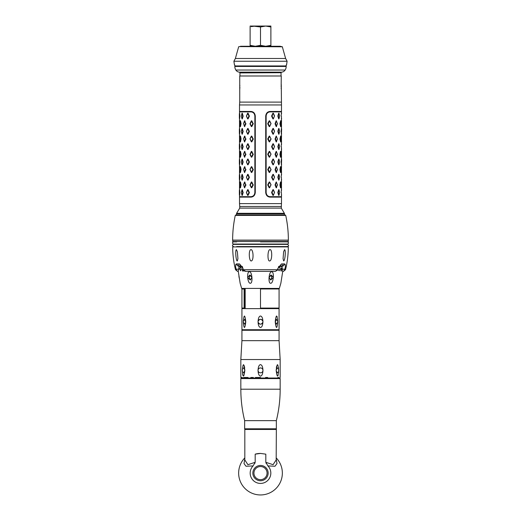 <?xml version="1.0" encoding="UTF-8"?>
<svg xmlns="http://www.w3.org/2000/svg" width="521" height="521" viewBox="0 0 521 521"><rect width="100%" height="100%" fill="white"/><g stroke="black" fill="none" stroke-linecap="round" stroke-linejoin="round"><path stroke-width="0.78" d="M280.617 46.597L280.5 46.265L240.5 46.265L240.383 46.597M281.047 72.712L239.738 72.491L281.047 72.712M235.857 70.035L285.143 70.035A6.708 6.708 0 0 0 286.179 66.454L234.821 66.454A6.708 6.708 0 0 0 235.857 70.035A4.591 4.591 0 0 0 239.432 72.165A0.326 0.326 0 0 1 239.738 72.491M285.143 70.035A4.591 4.591 0 0 1 281.568 72.165A0.326 0.326 0 0 0 281.262 72.491M285.085 65.933L286.179 66.265L234.821 66.265L235.915 65.933M270.881 46.265L270.881 45.34L265.69 46.265L260.5 45.34L255.31 46.265L250.119 45.34L250.119 26.05L255.31 26.05L251.207 26.643M260.5 45.34L260.5 26.975L252.848 26.05M251.207 45.672L250.119 45.34L250.119 46.265M270.881 45.34L270.881 26.975L265.69 26.05L260.5 26.975M270.881 26.975L270.881 26.05L255.31 26.05M268.152 26.05L265.69 26.05M252.242 26.389L253.037 26.239M252.242 45.926L253.265 46.115M254.424 46.239L255.31 46.265M264.87 46.239L265.69 46.265M260.5 46.597L282.03 46.597L260.5 46.597M238.67 46.792L235.375 58.489L285.625 58.489L282.33 46.792L238.97 46.597M287.11 61.237L286.57 64.845L285.97 65.933L235.03 65.933L234.43 64.845L233.89 61.237L287.11 61.237L285.625 58.489M285.97 65.933L286.361 64.845M234.639 64.845L235.03 65.933M281.483 203.62L281.262 208.1L239.738 208.1L239.738 206.466L281.262 206.466L239.738 206.466L239.517 203.62L281.483 203.62L281.483 197.12L270.002 197.12C267.462 196.86 266.036 195.329 265.717 192.529L265.717 116.04C266.036 113.239 267.462 111.709 270.002 111.448L281.483 111.448L281.483 104.949L239.517 104.949L239.738 102.103L281.262 102.103L239.738 102.103L239.738 75.988L281.262 75.988L281.177 85.301M281.145 85.893L281.119 86.59M281.145 87.938L281.177 88.531M281.483 104.949L281.262 84.461M239.738 89.378L239.823 88.531M239.855 87.938L239.881 87.241M239.855 85.893L239.823 85.301M280.826 72.712L239.953 72.927L239.953 75.988M281.047 72.927L281.047 75.988M239.517 203.62L239.517 197.12L250.998 197.12C253.538 196.86 254.964 195.329 255.283 192.529L255.283 116.04C254.964 113.239 253.538 111.709 250.998 111.448L250.998 111.885C253.291 112.119 254.58 113.506 254.86 116.04L254.86 192.529C254.58 195.062 253.291 196.45 250.998 196.684L239.517 196.684L239.517 195.31M250.998 111.885L239.517 111.885L239.517 113.259M240.513 182.005L241.06 184.747L240.695 184.74L240.513 182.005M240.376 182.005L239.862 184.74L240.161 187.013L240.513 187.755L241.06 184.747M245.919 185.059L244.544 182.018L243.554 184.747L244.499 187.781L245.919 185.059L245.456 185.059L244.336 187.026L243.554 184.747M253.265 185.02L251.793 182.005L251.356 182.005L249.943 185.02L251.356 187.755L251.793 187.755L253.265 185.02L252.783 185.02L251.702 187.013L251.259 187.013L250.217 185.02L251.793 182.005M240.513 166.707L241.06 169.449L240.695 169.442L240.513 166.707M240.376 166.707L239.862 169.442L240.161 171.715L240.513 172.458L241.06 169.449M245.919 169.761L244.544 166.72L243.554 169.449L244.499 172.484L245.919 169.761L245.456 169.761L244.336 171.722L243.554 169.449M253.265 169.722L251.793 166.707L251.356 166.707L249.943 169.449L251.356 172.458L251.793 172.458L253.265 169.722L252.783 169.722L251.702 171.715L251.259 171.715L251.356 172.458M240.513 151.409L241.06 154.144L240.695 154.144L240.513 151.409M240.376 151.409L239.862 154.144L240.161 156.417L240.513 157.16L241.06 154.144M245.919 154.463L244.544 151.422L243.554 154.151L244.499 157.186L245.919 154.463L245.456 154.463L244.336 156.424L243.554 154.151M253.265 154.424L251.793 151.409L251.356 151.409L249.943 154.424L251.356 157.16L251.793 157.16L253.265 154.424L252.783 154.424L251.702 156.417L251.259 156.417L250.217 154.424L251.793 151.409M240.513 136.111L241.06 138.846L240.695 138.846L240.513 136.111M240.376 136.111L239.862 138.846L240.161 141.119L240.513 141.862L241.06 138.846M245.919 139.166L244.544 136.124L243.554 138.853L244.499 141.888L245.919 139.166L245.456 139.159L244.336 141.126L243.554 138.853M253.265 139.12L251.793 136.111L251.356 136.111L249.943 138.846L251.356 141.862L251.793 141.862L253.265 139.12L252.783 139.127L251.702 141.119L251.259 141.119L251.356 141.862M240.513 120.813L241.06 123.549L240.695 123.549L240.513 120.813M240.376 120.813L239.862 123.549L240.161 125.815L240.513 126.564L241.06 123.549M245.919 123.868L244.544 120.826L243.554 123.555L244.499 126.59L245.919 123.868L245.456 123.861L244.336 125.828L243.554 123.555M253.265 123.822L251.793 120.813L251.356 120.813L249.943 123.822L251.356 126.564L251.793 126.564L253.265 123.822L252.783 123.829L251.702 125.815L251.259 125.815L250.217 123.829L251.793 120.813M246.446 192.392L247.67 195.408L248.055 195.408L249.377 192.666L248.055 189.657L247.67 189.657L246.446 192.392L248.055 189.657M241.666 193.962L242.285 195.408L243.131 192.666L242.285 189.657L241.666 191.096M239.855 192.392L239.367 190.399L239.367 194.659L239.627 195.408L239.855 192.666L239.588 189.657M239.588 195.408L239.855 192.666M246.446 177.094L247.67 180.103L248.055 180.103L249.377 177.368L248.055 174.359L247.67 174.359L246.446 177.094L248.055 174.359M241.666 178.664L242.285 180.103L243.131 177.368L242.285 174.359L241.666 175.798M239.855 177.094L239.627 174.359L239.367 175.102L239.367 179.361L239.627 180.103L239.855 177.368L239.588 174.359M239.588 180.103L239.855 177.368M246.446 161.797L247.67 164.805L248.055 164.805L249.377 162.07L248.055 159.061L247.67 159.061L246.446 161.797L248.055 159.061M241.666 163.366L242.285 164.805L243.131 162.07L242.285 159.061L241.666 160.501M239.855 161.797L239.367 159.804L239.367 164.063L239.627 164.805L239.855 162.07L239.588 159.061M239.588 164.805L239.855 162.07M246.446 146.499L247.67 149.507L248.055 149.507L249.377 146.772L248.055 143.763L247.67 143.763L246.446 146.499L248.055 143.763M241.666 148.068L242.285 149.507L243.131 146.772L242.285 143.763L241.666 145.203M239.855 146.499L239.627 143.763L239.367 144.506L239.367 148.765L239.627 149.507L239.855 146.772L239.588 143.763M239.588 149.507L239.855 146.772M246.446 131.201L247.67 134.21L248.055 134.21L249.377 131.474L248.055 128.466L247.67 128.466L246.446 131.201L248.055 128.466M241.666 132.77L242.285 134.21L243.131 131.474L242.285 128.466L241.666 129.905M239.855 131.201L239.367 129.208L239.367 133.467L239.627 134.21L239.855 131.474L239.588 128.466M239.588 134.21L239.855 131.474M246.446 115.903L247.67 118.912L248.055 118.912L249.377 116.176L248.055 113.161L247.67 113.161L246.446 115.903L248.055 113.161M241.666 117.472L242.285 118.912L243.131 116.176L242.285 113.161L241.666 114.607M239.855 115.903L239.627 113.161L239.367 113.91L239.367 118.169L239.627 118.912L239.855 116.176L239.588 113.161M239.588 118.912L239.855 116.176M270.002 111.448L270.002 111.885C267.709 112.119 266.42 113.506 266.14 116.04L266.14 192.529C266.42 195.062 267.709 196.45 270.002 196.684L281.483 196.684L281.483 195.31M270.002 111.885L281.483 111.885L281.483 111.448M281.412 118.912L281.438 116.176M281.145 115.903L281.412 113.161M279.334 117.472L278.715 118.912L277.869 116.176L278.292 116.176L278.715 113.161L279.334 114.607M278.292 115.896L277.869 116.176M277.869 115.903L278.715 113.161M273.33 118.912L272.945 118.912L271.623 116.176L272.105 116.176L272.945 113.161L273.33 113.161L274.554 115.903L273.33 118.912L274.554 115.903M272.105 115.896L271.623 116.176M271.623 115.903L272.945 113.161M281.438 131.481L281.373 134.21L281.145 131.474M281.145 131.201L281.373 128.466L281.633 129.208L281.412 134.21M281.438 131.194L281.412 128.466M279.334 132.77L278.715 134.21L277.869 131.474L278.292 131.481L278.715 128.466L279.334 129.905M278.292 131.194L277.869 131.474M277.869 131.201L278.715 128.466M273.33 134.21L272.945 134.21L271.623 131.474L272.105 131.481L272.945 128.466L273.33 128.466L274.554 131.201L273.33 134.21L274.554 131.201M272.105 131.194L271.623 131.474M271.623 131.201L272.945 128.466M281.412 149.507L281.438 146.779M281.145 146.499L281.412 143.763M279.334 148.068L278.715 149.507L277.869 146.772L278.292 146.779L278.715 143.763L279.334 145.203M278.292 146.492L277.869 146.772M277.869 146.499L278.715 143.763M273.33 149.507L272.945 149.507L271.623 146.772L272.105 146.779L272.945 143.763L273.33 143.763L274.554 146.499L273.33 149.507L274.554 146.499M272.105 146.492L271.623 146.772M271.623 146.499L272.945 143.763M281.438 162.077L281.373 164.805L281.145 162.07M281.145 161.797L281.373 159.061L281.633 159.804L281.412 164.805M281.438 161.79L281.412 159.061M279.334 163.366L278.715 164.805L277.869 162.07L278.292 162.077L278.715 159.061L279.334 160.501M278.292 161.79L277.869 162.07M277.869 161.797L278.715 159.061M273.33 164.805L272.945 164.805L271.623 162.07L272.105 162.077L272.945 159.061L273.33 159.061L274.554 161.797L273.33 164.805L274.554 161.797M272.105 161.79L271.623 162.07M271.623 161.797L272.945 159.061M281.412 180.103L281.438 177.374M281.145 177.094L281.412 174.359M279.334 178.664L278.715 180.103L277.869 177.368L278.292 177.374L278.715 174.359L279.334 175.798M278.292 177.088L277.869 177.368M277.869 177.094L278.715 174.359M273.33 180.103L272.945 180.103L271.623 177.368L272.105 177.374L272.945 174.359L273.33 174.359L274.554 177.094L273.33 180.103L274.554 177.094M272.105 177.088L271.623 177.368M271.623 177.094L272.945 174.359M281.412 195.408L281.438 192.672M281.145 192.392L281.412 189.657M279.334 193.962L278.715 195.408L277.869 192.666L278.292 192.672L278.715 189.657L279.334 191.096M278.292 192.392L277.869 192.666M277.869 192.392L278.715 189.657M273.33 195.408L272.945 195.408L271.623 192.666L272.105 192.672L272.945 189.657L273.33 189.657L274.554 192.392L273.33 195.408L274.554 192.392M272.105 192.392L271.623 192.666M271.623 192.392L272.945 189.657M267.735 123.549L269.207 120.813L269.644 120.813L271.057 123.549L269.644 126.564L269.207 126.564L267.735 123.822L268.217 123.549L267.735 123.822M276.143 120.833L277.446 123.555L276.338 125.835L275.544 123.861L276.143 120.833L275.081 123.594L275.544 123.861M277.446 123.822L276.182 126.596L275.081 123.868M280.305 123.829L280.624 126.564L279.94 123.822L280.305 123.829L280.624 120.813L279.94 123.822M267.735 138.846L269.207 136.111L269.644 136.111L271.057 139.12L269.644 141.862L269.741 141.119L269.298 141.119L268.217 138.846L267.735 139.12L268.217 139.127M269.298 141.119L269.207 141.862L269.644 141.862M269.207 141.862L267.735 139.12M276.143 136.131L277.446 138.853L276.338 141.132L275.544 139.159L276.143 136.131L275.081 138.892L275.544 139.159M277.446 139.12L276.182 141.894L275.081 139.166M280.305 139.127L280.624 141.862L279.94 139.12L280.305 139.127L280.624 136.111L279.94 139.12M267.735 154.144L269.207 151.409L269.644 151.409L271.057 154.144L269.644 157.16L269.207 157.16L267.735 154.424L268.217 154.144L267.735 154.424M276.143 151.429L277.446 154.151L276.338 156.43L275.544 154.463L276.143 151.429L275.081 154.19L275.544 154.463M277.446 154.418L276.182 157.192L275.081 154.463M280.305 154.424L280.689 156.417L280.487 157.16L279.94 154.424L280.305 154.424L280.487 151.409L279.94 154.424M267.735 169.449L269.207 166.707L269.644 166.707L271.057 169.722L269.644 172.458L269.741 171.715L269.298 171.715L268.217 169.442L267.735 169.722L268.217 169.722M269.298 171.715L269.207 172.458L269.644 172.458M269.207 172.458L267.735 169.722M276.143 166.727L277.446 169.449L276.338 171.728L275.544 169.761L276.143 166.727L275.081 169.494L275.544 169.761M277.446 169.716L276.182 172.49L275.081 169.761M280.305 169.722L280.689 171.715L280.487 172.458L279.94 169.722L280.305 169.722L280.487 166.707L279.94 169.722M267.735 184.747L269.207 182.005L269.644 182.005L271.057 184.747L269.644 187.755L269.207 187.755L267.735 185.02L268.217 184.74L267.735 185.02M276.143 182.024L277.446 184.747L276.338 187.026L275.544 185.059L276.143 182.024L275.081 184.792L275.544 185.059M277.446 185.02L276.182 187.788L275.081 185.059M280.305 185.02L280.689 187.013L280.487 187.755L279.94 185.02L280.305 185.02L280.487 182.005L279.94 185.02M250.998 111.448L239.517 111.448L239.517 104.949M239.53 184.747L239.64 182.005M239.64 187.755L239.53 185.02M240.695 184.74L240.376 187.755M240.695 185.02L241.06 185.02M245.919 184.792L245.456 184.779L244.857 182.024M243.639 184.747L244.694 182.786M244.818 187.788L244.662 187.026M244.499 187.781L244.336 187.026M244.369 182.78L244.544 182.018M253.265 184.747L252.783 184.74L251.702 182.754M251.259 182.754L251.356 182.005M251.793 187.755L251.702 187.013M251.356 187.755L251.259 187.013M239.53 169.449L239.64 166.707M239.64 172.458L239.53 169.722M240.695 169.442L240.376 172.458M240.695 169.722L241.06 169.722M245.919 169.494L245.456 169.481L244.857 166.727M243.639 169.449L244.694 167.482M244.818 172.49L244.662 171.728M244.499 172.484L244.336 171.722M244.369 167.482L244.544 166.72M253.265 169.449L252.783 169.442L251.702 167.456L251.793 166.707M251.356 166.707L251.259 167.456L251.702 167.456M251.259 167.456L249.943 169.449M250.217 169.722L251.259 171.715M251.793 172.458L251.702 171.715M239.53 154.144L239.64 151.409M239.64 157.16L239.53 154.424M240.695 154.144L240.376 157.16M240.695 154.424L241.06 154.424M245.919 154.19L245.456 154.183L244.857 151.429M243.639 154.151L244.694 152.184M244.818 157.192L244.662 156.43M244.499 157.186L244.336 156.424M244.369 152.178L244.544 151.422M253.265 154.144L252.783 154.144L251.702 152.152M251.259 152.152L251.356 151.409M251.793 157.16L251.702 156.417M251.356 157.16L251.259 156.417M239.53 138.846L239.64 136.111M239.64 141.862L239.53 139.12M240.695 138.846L240.376 141.862M240.695 139.127L241.06 139.12M245.919 138.892L245.456 138.886L244.857 136.131M243.639 138.853L244.694 136.886M244.818 141.894L244.662 141.132M244.499 141.888L244.336 141.126M244.369 136.88L244.544 136.124M253.265 138.846L252.783 138.846L251.702 136.854L251.793 136.111M251.356 136.111L251.259 136.854L251.702 136.854M251.259 136.854L249.943 138.846M250.217 139.127L251.259 141.119M251.793 141.862L251.702 141.119M239.53 123.549L239.64 120.813M239.64 126.564L239.53 123.822M240.695 123.549L240.376 126.564M240.695 123.829L241.06 123.822M245.919 123.594L245.456 123.588L244.857 120.833M243.639 123.555L244.694 121.588M244.818 126.596L244.662 125.835M244.499 126.59L244.336 125.828M244.369 121.582L244.544 120.826M253.265 123.549L252.783 123.549L251.702 121.556M251.259 121.556L251.356 120.813M251.793 126.564L251.702 125.815M251.356 126.564L251.259 125.815M246.446 192.666L247.67 195.408M248.055 195.408L247.54 194.659M247.931 194.659L248.895 192.672L249.377 192.666M249.377 192.392L248.895 192.672M248.895 192.392L247.931 190.399M247.54 190.399L247.67 189.657M243.131 192.392L242.708 192.392L241.855 190.399L241.327 192.672L242.05 195.408M242.285 195.408L241.855 194.659M242.096 194.659L242.708 192.672L243.131 192.666M241.855 190.399L242.05 189.657M242.096 190.399L242.285 189.657M246.446 177.368L247.67 180.103M248.055 180.103L247.54 179.361M247.931 179.361L248.895 177.374L249.377 177.368M249.377 177.094L248.895 177.374M248.895 177.088L247.931 175.102M247.54 175.102L247.67 174.359M243.131 177.094L242.708 177.088L241.855 175.102L241.327 177.374L242.05 180.103M242.285 180.103L241.855 179.361M242.096 179.361L242.708 177.374L243.131 177.368M241.855 175.102L242.05 174.359M242.096 175.102L242.285 174.359M246.446 162.07L247.67 164.805M248.055 164.805L247.54 164.063M247.931 164.063L248.895 162.077L249.377 162.07M249.377 161.797L248.895 162.077M248.895 161.79L247.931 159.804M247.54 159.804L247.67 159.061M243.131 161.797L242.708 161.79L241.855 159.804L241.327 162.077L242.05 164.805M242.285 164.805L241.855 164.063M242.096 164.063L242.708 162.077L243.131 162.07M241.855 159.804L242.05 159.061M242.096 159.804L242.285 159.061M246.446 146.772L247.67 149.507M248.055 149.507L247.54 148.765M247.931 148.765L248.895 146.779L249.377 146.772M249.377 146.499L248.895 146.779M248.895 146.492L247.931 144.506M247.54 144.506L247.67 143.763M243.131 146.499L242.708 146.492L241.855 144.506L241.327 146.779L242.05 149.507M242.285 149.507L241.855 148.765M242.096 148.765L242.708 146.779L243.131 146.772M241.855 144.506L242.05 143.763M242.096 144.506L242.285 143.763M246.446 131.474L247.67 134.21M248.055 134.21L247.54 133.467M247.931 133.467L248.895 131.481L249.377 131.474M249.377 131.201L248.895 131.481M248.895 131.194L247.931 129.208M247.54 129.208L247.67 128.466M243.131 131.201L242.708 131.194L241.855 129.208L241.327 131.481L242.05 134.21M242.285 134.21L241.855 133.467M242.096 133.467L242.708 131.481L243.131 131.474M241.855 129.208L242.05 128.466M242.096 129.208L242.285 128.466M246.446 116.176L247.67 118.912M248.055 118.912L247.54 118.169M247.931 118.169L248.895 116.176L249.377 116.176M249.377 115.903L248.895 116.176M248.895 115.896L247.931 113.91M247.54 113.91L247.67 113.161M243.131 115.903L242.708 115.896L241.855 113.91L241.327 116.176L242.05 118.912M242.285 118.912L241.855 118.169M242.096 118.169L242.708 116.176L243.131 116.176M241.855 113.91L242.05 113.161M242.096 113.91L242.285 113.161M278.904 113.91L279.673 115.896L278.95 118.912M278.715 118.912L279.145 118.169M278.904 118.169L278.292 116.176M279.145 113.91L278.95 113.161M272.945 118.912L273.46 118.169M273.069 118.169L272.105 116.176M273.069 113.91L273.46 113.91L274.372 115.896M273.46 113.91L273.33 113.161M278.904 129.208L279.673 131.194L278.95 134.21M278.715 134.21L279.145 133.467M278.904 133.467L278.292 131.481M279.145 129.208L278.95 128.466M272.945 134.21L273.46 133.467M273.069 133.467L272.105 131.481M273.069 129.208L273.46 129.208L274.372 131.194M273.46 129.208L273.33 128.466M278.904 144.506L279.673 146.492L278.95 149.507M278.715 149.507L279.145 148.765M278.904 148.765L278.292 146.779M279.145 144.506L278.95 143.763M272.945 149.507L273.46 148.765M273.069 148.765L272.105 146.779M273.069 144.506L273.46 144.506L274.372 146.492M273.46 144.506L273.33 143.763M278.904 159.804L279.673 161.79L278.95 164.805M278.715 164.805L279.145 164.063M278.904 164.063L278.292 162.077M279.145 159.804L278.95 159.061M272.945 164.805L273.46 164.063M273.069 164.063L272.105 162.077M273.069 159.804L273.46 159.804L274.372 161.79M273.46 159.804L273.33 159.061M278.904 175.102L279.673 177.088L278.95 180.103M278.715 180.103L279.145 179.361M278.904 179.361L278.292 177.374M279.145 175.102L278.95 174.359M272.945 180.103L273.46 179.361M273.069 179.361L272.105 177.374M273.069 175.102L273.46 175.102L274.372 177.088M273.46 175.102L273.33 174.359M278.904 190.399L279.673 192.392L278.95 195.408M278.715 195.408L279.145 194.659M278.904 194.659L278.292 192.672M279.145 190.399L278.95 189.657M272.945 195.408L273.46 194.659M273.069 194.659L272.105 192.672M273.069 190.399L273.46 190.399L274.372 192.392M273.46 190.399L273.33 189.657M268.217 123.549L269.298 121.556L269.207 120.813M269.644 120.813L269.741 121.556L269.298 121.556M269.741 121.556L271.057 123.549M270.783 123.829L269.644 126.564M269.207 126.564L269.298 125.815L269.741 125.815M269.298 125.815L268.217 123.829M275.544 123.588L275.081 123.594M276.456 120.826L276.306 121.588M276.631 121.582L277.361 123.555M276.501 126.59L276.664 125.828M276.182 126.596L276.338 125.835M280.624 120.813L281.138 123.549L280.624 126.564M280.305 123.549L279.94 123.549M281.36 126.564L281.36 120.813M268.217 138.846L269.298 136.854L269.207 136.111M269.644 136.111L269.741 136.854L269.298 136.854M269.741 136.854L271.057 138.846M270.783 139.127L269.741 141.119M275.544 138.886L275.081 138.892M276.456 136.124L276.306 136.886M276.631 136.88L277.361 138.853M276.501 141.888L276.664 141.126M276.182 141.894L276.338 141.132M280.624 136.111L281.138 138.846L280.624 141.862M280.305 138.846L279.94 138.846M281.36 141.862L281.36 136.111M268.217 154.144L269.298 152.152L269.207 151.409M269.644 151.409L269.741 152.152L269.298 152.152M269.741 152.152L271.057 154.144M270.783 154.424L269.644 157.16M269.207 157.16L269.298 156.417L269.741 156.417M269.298 156.417L268.217 154.424M275.544 154.183L275.081 154.19M276.456 151.422L276.306 152.184M276.631 152.178L277.361 154.151M276.501 157.186L276.664 156.424M276.182 157.192L276.338 156.43M280.624 151.409L281.138 154.144L280.624 157.16M280.305 154.144L279.94 154.144M281.36 157.16L281.36 151.409M268.217 169.442L269.298 167.456L269.207 166.707M269.644 166.707L269.741 167.456L269.298 167.456M269.741 167.456L271.057 169.449M270.783 169.722L269.741 171.715M275.544 169.481L275.081 169.494M276.456 166.72L276.306 167.482M276.631 167.482L277.361 169.449M276.501 172.484L276.664 171.722M276.182 172.49L276.338 171.728M280.624 166.707L281.138 169.442L280.624 172.458M280.305 169.442L279.94 169.449M281.36 172.458L281.36 166.707M268.217 184.74L269.298 182.754L269.207 182.005M269.644 182.005L269.741 182.754L269.298 182.754M269.741 182.754L271.057 184.747M270.783 185.02L269.644 187.755M269.207 187.755L269.298 187.013L269.741 187.013M269.298 187.013L268.217 185.02M275.544 184.779L275.081 184.792M276.456 182.018L276.306 182.786M276.631 182.78L277.361 184.747M276.501 187.781L276.664 187.026M276.182 187.788L276.338 187.026M280.624 182.005L281.138 184.74L280.624 187.755M280.305 184.74L279.94 184.747M281.36 187.755L281.36 182.005M238.266 271.356L240.142 283.229L241.653 288.419L279.347 288.419L280.858 283.229L282.734 271.356M278.813 266.563L281.646 266.563M271.604 271.754C274.56 271.402 273.434 283.724 270.679 283.229C268.015 283.854 268.693 271.754 271.604 271.754M277.726 268.927L279.223 270.79L279.471 269.461L280.845 269.461L280.871 270.881L281.32 271.102L281.509 268.256L279.51 268.041L279.341 266.713L277.739 268.569M279.464 268.041L279.289 266.713M239.354 266.563L242.187 266.563M249.396 271.754C252.138 271.311 253.082 283.685 250.321 283.229C247.586 283.724 246.413 271.643 249.396 271.754M239.217 278.103L239.093 277.335M239.041 277.029L238.911 276.202M242.903 268.041L240.754 268.041L240.585 266.713L239.543 268.927L240.695 270.79L240.793 269.461L242.337 269.461L242.532 270.881L243.287 271.102L242.936 268.178L241.965 266.368L242.408 266.452C241.028 266.368 240.07 265.521 239.536 263.926L242.936 268.178M248.172 278.833L247.918 278.383M247.814 278.123L247.683 277.491L250.139 279.953L251.943 277.491L249.741 275.036L247.683 277.491M273.317 277.491L271.259 275.036L269.057 277.491L270.861 279.953L273.317 277.491L273.193 278.103M273.056 276.182L273.278 276.82M273.284 276.866L273.323 277.296M270.386 275.251A2.462 2.13 -90 0 1 271.643 277.491A2.462 2.13 -90 0 1 270.204 279.823M250.796 279.823A2.462 2.13 90 0 1 249.357 277.491A2.462 2.13 90 0 1 250.614 275.251M240.891 270.607L239.588 268.927L240.793 266.895M242.721 271.102L242.389 269.461L240.845 269.461M279.471 269.461L279.178 270.79M281.386 268.041L281.268 271.102M260.5 288.966L279.074 288.966L279.074 308.087L260.5 308.087L260.5 288.966M244.505 306.452L244.57 288.966L245.144 288.966L245.039 306.452L244.505 306.452L244.57 308.087L241.926 308.087L241.926 288.966L245.17 289.044L245.17 308.009L244.623 307.963M245.039 306.452L245.144 308.087L244.59 308.087M258.09 322.238L258.234 322.701M258.768 323.495L259.106 323.775M259.562 324.023L260.031 324.16M260.025 319.334L259.562 319.477M259.1 319.725L258.768 319.998M258.234 320.799L258.09 321.262M245.521 319.992L245.521 323.502M245.762 322.128L244.772 319.288L243.333 321.366L243.333 322.128L244.772 324.205L245.762 322.128C244.792 329.226 243.984 329.226 243.333 322.128M243.346 320.747L243.333 321.366C243.984 314.267 244.798 314.267 245.762 321.366M260.5 329.728L241.926 329.728L241.926 308.634L279.074 308.634L279.074 329.728L260.5 329.728M260.5 327.488C259.054 327.168 258.247 325.384 258.071 322.128L258.071 321.366C258.312 318.005 259.119 316.221 260.5 316.013C261.933 316.312 262.747 318.097 262.929 321.366L262.929 322.128C262.682 325.501 261.874 327.286 260.5 327.488M277.413 320.402L277.667 321.366L276.228 319.288L275.238 322.128L276.228 324.205L277.667 322.128L277.667 321.366C277.016 314.267 276.208 314.267 275.238 321.366M277.602 319.614L277.576 319.282M277.152 316.748L276.892 316.201M277.667 322.128C277.016 329.226 276.208 329.226 275.238 322.128M262.91 321.262L262.766 320.799M262.232 320.005L261.894 319.725M261.438 319.477L260.975 319.334M260.975 324.16L261.438 324.023M261.894 323.775L262.226 323.502M262.766 322.694L262.91 322.238M275.479 323.502L275.479 319.992M262.929 321.366C261.308 318.67 259.692 318.67 258.071 321.366M258.071 322.128C259.692 324.824 261.308 324.824 262.929 322.128M236.462 214.984L285.195 214.984L235.805 214.984L236.462 214.984L236.462 213.87L284.538 213.87L284.388 213.304L236.612 213.304L236.462 213.87M235.271 215.42L285.729 215.42C287.481 223.561 288.36 231.793 288.367 240.122L232.633 240.122C232.64 231.793 233.519 223.561 235.271 215.42L235.805 214.984M237.98 271.376L237.27 271.252L237.98 271.369M274.997 271.376L245.691 271.376L243.17 269.709L277.83 269.709L275.309 271.369L277.621 270.099L278.064 268.178L281.464 263.926L284.668 263.926C285.58 264.518 285.658 266.27 284.902 269.188L283.737 271.252L283.02 271.369L283.737 271.252M284.544 249.67C285.905 249.351 285.228 260.305 283.665 260.949L283.072 258.676L283.619 251.838L284.544 249.67M237.27 271.252L236.098 269.188C235.342 266.257 235.42 264.505 236.332 263.926L239.536 263.926M237.335 260.949C236.039 261.535 234.984 249.455 236.456 249.67L237.381 251.838L237.928 258.676L237.335 260.949M251.35 260.949C248.966 261.535 248.406 249.455 251.005 249.67C253.323 249.357 253.955 260.305 251.35 260.949M269.65 260.949C267.293 261.529 267.481 249.455 269.995 249.67C272.405 249.058 272.262 261.034 269.65 260.949M236.697 246.57L287.488 246.57C288.901 245.84 288.901 245.111 287.488 244.382L233.512 244.382C232.099 245.111 232.099 245.84 233.512 246.57M243.379 270.099C243.659 270.77 244.486 271.194 245.84 271.376L245.691 271.369M283.02 271.369L282.538 271.376L282.278 269.188C282.265 267.527 281.959 266.615 281.353 266.452L278.924 266.452M242.076 266.452L239.647 266.452C239.041 266.622 238.735 267.534 238.722 269.188L238.214 271.376M232.692 241.542L232.692 240.227L288.308 240.227L288.308 241.542L232.692 241.542L233.017 241.868M260.5 241.868L287.488 241.868C288.901 242.597 288.901 243.327 287.488 244.056L233.512 244.056C232.099 243.327 232.099 242.597 233.512 241.868L236.697 241.868M260.5 453.426A19.668 19.668 0 0 0 255.186 454.156L260.5 453.426L265.814 454.156L265.814 462.303L267.931 465.924L274.99 466.243L276.99 463.566L276.182 458.786M244.818 458.806L244.017 463.573L246.016 466.243L253.069 465.924A10.329 10.329 0 0 0 253.239 480.44A10.329 10.329 0 0 0 267.761 480.44A10.329 10.329 0 0 0 267.931 465.924M253.069 465.924L255.186 462.303L255.186 454.156M252.848 473.094A7.652 7.652 0 0 0 260.5 480.746A7.652 7.652 0 0 0 268.152 473.094A7.652 7.652 0 0 0 260.5 465.448A7.652 7.652 0 0 0 252.848 473.094M265.814 462.303L273.082 464.68L276.182 459.939L276.345 428.803L244.655 428.803L244.798 429.311L276.202 429.311M244.818 459.958L247.918 464.68L255.186 462.303M276.182 457.874A21.856 21.856 0 0 1 260.5 494.95A21.856 21.856 0 0 1 244.818 457.874M276.345 428.803L276.345 420.642L244.655 420.642L244.655 428.803M240.832 378.572L241.379 378.025L279.621 378.025L280.168 378.572L240.832 378.572L240.832 389.207C240.832 399.835 242.109 410.32 244.655 420.642M258.045 370.242L258.045 370.242C258.247 368.822 259.067 368.047 260.5 367.917C261.933 368.047 262.753 368.822 262.955 370.242L262.955 370.509C262.792 373.935 261.972 375.804 260.5 376.116L260.5 376.116C259.028 375.823 258.208 373.954 258.045 370.509L258.045 370.242C258.234 366.745 259.048 364.876 260.5 364.641C261.965 364.934 262.786 366.804 262.955 370.242L262.955 370.242A2.462 2.462 0 0 0 262.871 369.728M255.414 377.478L260.533 377.478M265.586 377.478L267.703 377.478M277.862 377.478L278.689 377.478M278.572 369.721L278.631 370.509C278.442 371.929 277.96 372.704 277.179 372.834L276.176 370.509C277.146 377.894 277.96 377.894 278.631 370.509L278.631 370.242C277.96 362.863 277.139 362.863 276.176 370.242L277.179 367.917C277.96 368.047 278.442 368.822 278.631 370.242L278.572 371.03M276.345 367.676L276.631 366.185M278.514 367.67L278.566 368.321M278.585 372.118L278.559 372.476M278.214 375.016L277.739 376.032M277.732 372.606L278.24 371.968M270.171 378.025L272.327 378.025M260.5 378.025L279.621 378.025L260.5 378.025M241.379 378.025L240.832 377.478L242.311 377.478M243.554 377.478L248.029 377.478M250.835 377.478L253.297 377.478M248.875 378.025L250.64 378.025M253.499 378.025L255.472 378.025M260.142 364.7L259.758 364.902M259.465 365.169L259.184 365.521M258.911 365.989L258.657 366.576M262.955 370.509C262.753 371.929 261.933 372.704 260.5 372.834C259.067 372.704 258.247 371.929 258.045 370.509L258.077 371.336M258.175 372.222L258.318 373.029M243.554 372.782L243.815 372.834C243.04 372.704 242.558 371.929 242.369 370.509L242.369 370.242C242.558 368.822 243.04 368.047 243.821 367.917L244.824 370.242C243.854 362.863 243.04 362.863 242.369 370.242L242.428 369.721M242.91 375.42L242.786 375.003M242.643 374.325L242.591 374M244.245 365.755L244.388 366.25M244.486 366.693L244.688 367.917M244.824 370.242L243.821 372.834M242.428 371.03L242.369 370.509C243.04 377.888 243.861 377.888 244.824 370.509M242.994 368.419L242.76 368.783M279.074 340.656L241.926 340.656L240.832 359.549L280.168 359.549L279.074 340.656L279.074 330.275L241.926 330.275L241.926 340.656M261.021 372.775A2.462 2.462 0 0 1 259.979 372.775M259.009 372.333A2.462 2.462 0 0 1 258.624 371.968M258.129 371.024A2.462 2.462 0 0 1 258.038 370.411M258.038 370.346A2.462 2.462 0 0 1 261.021 367.976M261.991 372.333A2.462 2.462 0 0 0 262.376 371.968M262.675 371.525A2.462 2.462 0 0 0 262.962 370.411M262.376 368.783A2.462 2.462 0 0 0 261.991 368.425M239.432 72.165L281.568 72.165M255.283 192.529L254.86 192.529M250.998 197.12L250.998 196.684M255.283 116.04L254.86 116.04M270.002 197.12L270.002 196.684M265.717 192.529L266.14 192.529M265.717 116.04L266.14 116.04M244.108 308.087L244.108 288.966M244.505 290.607L245.039 290.607M236.215 269.709L235.485 269.709C233.642 262.219 232.711 254.613 232.692 246.895L288.308 246.895C288.289 254.613 287.358 262.219 285.515 269.709L284.785 269.709M278.064 268.178L279.035 266.368L278.592 266.452C279.972 266.368 280.93 265.521 281.464 263.926M280.116 266.452C281.62 266.368 282.656 265.521 283.235 263.926M281.353 266.452C282.949 266.368 284.049 265.521 284.668 263.926M282.278 269.188L284.902 269.188M238.722 269.188L236.098 269.188M239.647 266.452C238.051 266.368 236.951 265.521 236.332 263.926M240.884 266.452C239.38 266.368 238.344 265.521 237.765 263.926M244.818 459.965L244.818 429.46L276.182 429.46M266.068 463.358A5.464 1.947 103.9 0 1 266.238 462.42M254.932 463.358A5.464 1.947 76.1 0 0 254.762 462.42M280.168 378.572L280.168 389.207L240.832 389.207M260.5 466.536A6.558 6.558 0 0 0 253.942 473.094A6.558 6.558 0 0 0 260.5 479.652A6.558 6.558 0 0 0 267.058 473.094A6.558 6.558 0 0 0 260.5 466.536M235.375 58.489L233.89 61.237M239.738 208.1L236.612 213.304M281.262 208.1L284.388 213.304M284.538 214.984L284.538 213.87M239.517 189.755L239.517 180.012M239.517 174.457L239.517 164.708M239.517 159.159L239.517 149.41M239.517 143.861L239.517 134.112M239.517 128.557L239.517 118.814M281.483 189.755L281.483 180.012M281.483 174.457L281.483 164.708M281.483 159.159L281.483 149.41M281.483 143.861L281.483 134.112M281.483 128.557L281.483 118.814M281.483 113.259L281.483 111.885M239.517 111.448L239.517 111.885M239.517 196.684L239.517 197.12M239.66 187.938L239.445 187.195M239.445 182.565L239.66 181.822M240.188 182.63L240.396 181.888M240.396 187.873L240.188 187.137M239.66 172.64L239.445 171.897M239.445 167.267L239.66 166.525M240.188 167.332L240.396 166.59M240.396 172.575L240.188 171.832M239.66 157.342L239.445 156.6M239.445 151.969L239.66 151.227M240.188 152.034L240.396 151.292M240.396 157.277L240.188 156.534M239.66 142.044L239.445 141.302M239.445 136.671L239.66 135.929M240.188 136.736L240.396 135.994M240.396 141.979L240.188 141.237M239.66 126.746L239.445 126.004M239.445 121.373L239.66 120.631M240.188 121.439L240.396 120.696M240.396 126.681L240.188 125.939M241.62 193.792L241.711 194.131M241.711 190.927L241.62 191.266M239.386 190.211L239.601 189.468M239.386 194.854L239.601 195.596M241.62 178.495L241.711 178.833M241.711 175.629L241.62 175.968M239.601 174.17L239.386 174.913M239.601 180.292L239.386 179.55M241.62 163.197L241.711 163.535M241.711 160.331L241.62 160.67M239.601 158.872L239.386 159.615M239.601 164.994L239.386 164.252M241.62 147.899L241.711 148.238M241.711 145.033L241.62 145.372M239.601 143.575L239.386 144.317M239.601 149.696L239.386 148.954M241.62 132.601L241.711 132.94M241.711 129.736L241.62 130.074M239.601 128.277L239.386 129.019M239.601 134.398L239.386 133.656M241.62 117.303L241.711 117.642M241.711 114.438L241.62 114.776M239.601 112.979L239.386 113.715M239.601 119.101L239.386 118.358M281.483 197.12L281.483 196.684M281.614 118.358L281.399 119.101M281.614 113.715L281.399 112.979M279.38 117.303L279.289 117.642M279.289 114.438L279.38 114.776M281.614 129.019L281.399 128.277M281.614 133.656L281.399 134.398M279.38 132.601L279.289 132.94M279.289 129.736L279.38 130.074M281.614 148.954L281.399 149.696M281.614 144.317L281.399 143.575M279.38 147.899L279.289 148.238M279.289 145.033L279.38 145.372M281.614 159.615L281.399 158.872M281.614 164.252L281.399 164.994M279.38 163.197L279.289 163.535M279.289 160.331L279.38 160.67M281.614 179.55L281.399 180.292M281.614 174.913L281.399 174.17M279.38 178.495L279.289 178.833M279.289 175.629L279.38 175.968M281.614 190.211L281.399 189.468M281.614 194.854L281.399 195.596M279.38 193.792L279.289 194.131M279.289 190.927L279.38 191.266M280.604 120.696L280.812 121.439M280.812 125.939L280.604 126.681M281.34 120.631L281.555 121.373M281.555 126.004L281.34 126.746M280.604 135.994L280.812 136.736M280.812 141.237L280.604 141.979M281.34 135.929L281.555 136.671M281.555 141.302L281.34 142.044M280.604 151.292L280.812 152.034M280.812 156.534L280.604 157.277M281.34 151.227L281.555 151.969M281.555 156.6L281.34 157.342M280.604 166.59L280.812 167.332M280.812 171.832L280.604 172.575M281.34 166.525L281.555 167.267M281.555 171.897L281.34 172.64M280.604 181.888L280.812 182.63M280.812 187.137L280.604 187.873M281.34 181.822L281.555 182.565M281.555 187.195L281.34 187.938M278.422 288.419L278.422 288.966M278.422 308.087L278.422 308.634M242.578 288.419L242.578 288.966M242.578 308.087L242.578 308.634M285.729 215.42L285.195 214.984M232.692 246.895L233.017 246.57M288.308 246.895L287.983 246.57M235.485 269.709L237.609 271.376M285.515 269.709L283.391 271.376M288.308 241.542L287.983 241.868M276.345 420.642C278.891 410.32 280.168 399.835 280.168 389.207M279.621 378.025L280.168 377.478L280.168 359.549M240.832 377.478L240.832 359.549M242.467 329.728L241.926 330.275M278.533 329.728L279.074 330.275"/></g></svg>
